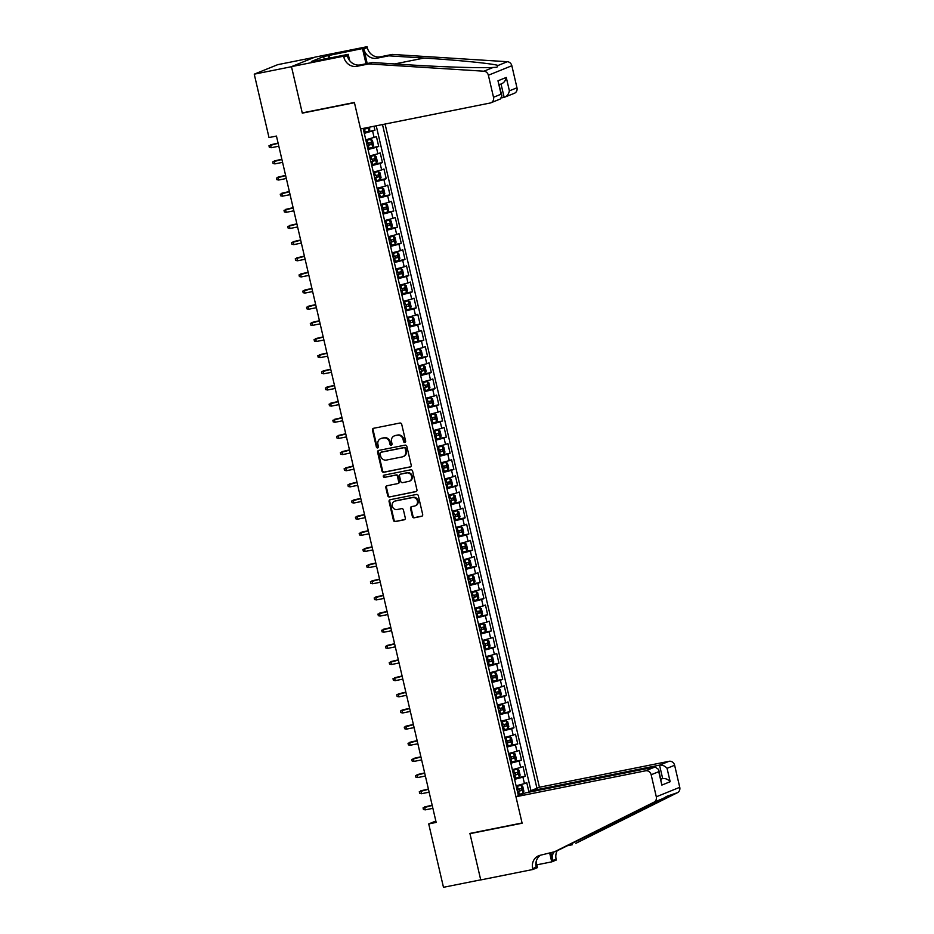 <?xml version="1.0" encoding="UTF-8"?>
<svg xmlns="http://www.w3.org/2000/svg" width="934" height="934" viewBox="0 0 934 934"><rect width="100%" height="100%" fill="white"/><g stroke="black" fill="none" stroke-linecap="round" stroke-linejoin="round"><path stroke-width="1.4" d="M404.866 442.483A1.144 1.039 -112 0 0 405.636 441.175L401.713 424.328A1.634 1.483 -112 0 0 399.88 423.032L373.553 428.297A1.634 1.483 -112 0 0 372.468 430.177L376.379 447.024A1.144 1.039 -112 0 0 377.838 447.876A1.144 1.039 -112 0 0 378.433 446.615L377.92 444.432A5.219 4.763 -112 0 1 381.422 438.42L383.617 437.988A5.219 4.763 -112 0 1 389.478 442.121L389.98 444.304A1.144 1.039 -112 0 0 391.439 445.156A1.144 1.039 -112 0 0 392.035 443.895L391.521 441.712A5.219 4.763 -112 0 1 395.024 435.699L397.219 435.267A5.219 4.763 -112 0 1 403.079 439.4L403.581 441.584A1.144 1.039 -112 0 0 404.866 442.483M412.373 516.514A1.634 1.483 -112 0 0 414.206 517.798L421.584 516.327A1.634 1.483 -112 0 0 422.682 514.447L418.327 495.744A1.634 1.483 -112 0 0 416.494 494.448L390.178 499.713A1.634 1.483 -112 0 0 389.081 501.593L393.436 520.296A1.634 1.483 -112 0 0 395.269 521.592L404.188 519.806A1.634 1.483 -112 0 0 405.286 517.926L403.418 509.917A1.634 1.483 -112 0 0 401.585 508.633L397.16 509.52A4.366 3.981 -112 0 1 394.533 501.231A4.366 3.981 -112 0 1 395.187 501.033L412.524 497.565A4.366 3.981 -112 0 1 415.14 505.854A4.366 3.981 -112 0 1 414.498 506.053L411.602 506.625A1.634 1.483 -112 0 0 410.516 508.505L412.373 516.514L413.003 516.257A1.634 1.483 -112 0 0 414.836 517.541L422.133 516.082M469.907 833.42L480.718 879.851L443.475 887.3L428.718 823.916L436.166 822.422L276.452 136.06L269.004 137.555L254.246 74.171L291.49 66.711L302.301 113.142L354.441 102.705L522.059 822.982L469.907 833.42M410.119 467.023A1.634 1.483 -112 0 0 411.217 465.144L406.862 446.44A1.634 1.483 -112 0 0 405.029 445.144L378.702 450.421A1.634 1.483 -112 0 0 377.605 452.289L381.959 471.005A1.634 1.483 -112 0 0 383.792 472.289L410.586 466.837M412.594 471.086L416.949 489.801A1.634 1.483 -112 0 1 415.852 491.669L389.536 496.946A1.634 1.483 -112 0 1 387.703 495.65L385.835 487.641A1.634 1.483 -112 0 1 386.933 485.762L397.604 483.625A1.634 1.483 -112 0 0 398.701 481.757L397.464 476.445A1.634 1.483 -112 0 0 395.631 475.149L384.516 477.367A1.144 1.039 -112 0 1 384.002 475.149L410.762 469.802A1.634 1.483 -112 0 1 412.594 471.086M520.366 794.11L524.499 793.281M528.983 792.195L526.764 782.68L524.453 783.614L522.947 777.158L514.611 779.353M516.607 777.952L525.27 776.224L523.005 766.534L520.693 767.468L519.187 761.012L510.851 763.195M512.848 761.805L521.511 760.078L519.257 750.387L516.934 751.321L515.44 744.865L507.092 747.048M509.088 745.659L517.751 743.919L515.498 734.229L513.175 735.175L511.68 728.707L503.333 730.902M505.329 729.512L513.992 727.773L511.739 718.083L509.427 719.017L507.921 712.56L499.573 714.755M501.57 713.354L510.233 711.626L507.979 701.936L505.668 702.87L504.162 696.414L495.814 698.597M497.81 697.208L506.473 695.48L504.22 685.789L501.908 686.724L500.402 680.267L492.055 682.45M494.051 681.061L502.714 679.322L500.461 669.631L498.149 670.577L496.643 664.109L488.307 666.304M490.303 664.903L498.954 663.175L496.701 653.485L494.39 654.419L492.883 647.962L484.548 650.157M486.544 648.756L495.195 647.029L492.942 637.338L490.63 638.272L489.124 631.816L480.788 633.999M482.785 632.61L491.447 630.882L489.183 621.192L486.871 622.126L485.365 615.669L477.029 617.853M479.025 616.463L487.688 614.724L485.435 605.034L483.111 605.979L481.617 599.511L473.269 601.706M475.266 600.305L483.929 598.577L481.675 588.887L479.352 589.821L477.858 583.365L469.51 585.548M471.507 584.159L480.169 582.431L477.916 572.74L475.604 573.674L474.098 567.218L465.751 569.401M467.747 568.012L476.41 566.273L474.157 556.594L471.845 557.528L470.339 551.06L461.991 553.255M463.988 551.866L472.651 550.126L470.397 540.436L468.086 541.381L466.58 534.913L458.232 537.108M460.228 535.707L468.891 533.979L466.638 524.289L464.326 525.223L462.82 518.767L454.473 520.95M456.469 519.561L465.132 517.833L462.879 508.143L460.567 509.077L459.061 502.62L450.725 504.804M452.721 503.414L461.373 501.675L459.119 491.984L456.808 492.93L455.302 486.462L446.966 488.657M448.962 487.268L457.613 485.528L455.36 475.838L453.048 476.772L451.542 470.316L443.206 472.511M445.203 471.11L453.866 469.382L451.601 459.691L449.289 460.625L447.783 454.169L439.447 456.352M441.443 454.963L450.106 453.235L447.853 443.545L445.53 444.479L444.035 438.023L435.688 440.206M437.684 438.817L446.347 437.077L444.094 427.387L441.77 428.332L440.276 421.864L431.928 424.059M433.925 422.67L442.588 420.93L440.334 411.24L438.023 412.174L436.517 405.718L428.169 407.913M430.165 406.512L438.828 404.784L436.575 395.094L434.263 396.028L432.757 389.571L424.41 391.755M426.406 390.365L435.069 388.637L432.816 378.947L430.504 379.881L428.998 373.425L420.65 375.608M422.647 374.219L431.31 372.479L429.056 362.789L426.745 363.735L425.239 357.267L416.891 359.462M418.899 358.061L427.55 356.333L425.297 346.642L422.985 347.576L421.479 341.12L413.143 343.315M415.14 341.914L423.791 340.186L421.538 330.496L419.226 331.43L417.72 324.974L409.384 327.157M411.38 325.768L420.043 324.04L417.778 314.349L415.467 315.283L413.96 308.827L405.625 311.01M407.621 309.621L416.284 307.881L414.019 298.191L411.707 299.137L410.213 292.669L401.865 294.864M403.862 293.463L412.524 291.735L410.271 282.045L407.948 282.979L406.453 276.522L398.106 278.706M400.102 277.316L408.765 275.588L406.512 265.898L404.188 266.832L402.694 260.376L394.346 262.559M396.343 261.17L405.006 259.43L402.752 249.74L400.441 250.686L398.935 244.218L390.587 246.413M392.584 245.023L401.246 243.284L398.993 233.593L396.681 234.527L395.175 228.071L386.828 230.266M388.824 228.865L397.487 227.137L395.234 217.447L392.922 218.381L391.416 211.925L383.068 214.108M385.065 212.718L393.728 210.991L391.474 201.3L389.163 202.234L387.657 195.778L379.321 197.961M381.317 196.572L389.968 194.832L387.715 185.142L385.403 186.088L383.897 179.62L375.561 181.815M377.558 180.425L386.209 178.686L383.956 168.996L381.644 169.93L380.138 163.473L371.802 165.668M373.798 164.267L382.461 162.539L380.196 152.849L377.885 153.783L376.379 147.327L368.043 149.51M370.039 148.121L378.702 146.393L376.449 136.703L365.789 139.82M530.138 791.962L529.928 791.075L539.408 787.245L385.077 124.047M536.933 788.238L382.496 124.561M363.139 128.437L518.417 795.745M366.28 131.974L374.943 130.235L364.283 133.364M378.702 146.393L376.379 147.327M382.461 162.539L380.138 163.473M386.209 178.686L383.897 179.62M389.968 194.832L387.657 195.778M393.728 210.991L391.416 211.925M397.487 227.137L395.175 228.071M401.246 243.284L398.935 244.218M405.006 259.43L402.694 260.376M408.765 275.588L406.453 276.522M412.524 291.735L410.213 292.669M416.284 307.881L413.96 308.827M420.043 324.04L417.72 324.974M423.791 340.186L421.479 341.12M427.55 356.333L425.239 357.267M431.31 372.479L428.998 373.425M435.069 388.637L432.757 389.571M438.828 404.784L436.517 405.718M442.588 420.93L440.276 421.864M446.347 437.077L444.035 438.023M450.106 453.235L447.783 454.169M453.866 469.382L451.542 470.316M457.613 485.528L455.302 486.462M461.373 501.675L459.061 502.62M465.132 517.833L462.82 518.767M468.891 533.979L466.58 534.913M472.651 550.126L470.339 551.06M476.41 566.273L474.098 567.218M480.169 582.431L477.858 583.365M483.929 598.577L481.617 599.511M487.688 614.724L485.365 615.669M491.447 630.882L489.124 631.816M495.195 647.029L492.883 647.962M498.954 663.175L496.643 664.109M502.714 679.322L500.402 680.267M506.473 695.48L504.162 696.414M510.233 711.626L507.921 712.56M513.992 727.773L511.68 728.707M517.751 743.919L515.44 744.865M521.511 760.078L519.187 761.012M525.27 776.224L522.947 777.158M530.956 790.666L376.239 125.81M374.943 130.235L374.009 126.265M519.654 795.243L518.37 795.499M314.524 57.301L277.702 64.668L254.246 74.171M435.839 821.033L428.718 823.916M369.549 155.978L377.885 153.783M373.308 172.125L381.644 169.93M377.056 188.271L385.403 186.088M380.815 204.418L389.163 202.234M384.574 220.576L392.922 218.381M388.334 236.722L396.681 234.527M392.093 252.869L400.441 250.686M395.853 269.027L404.188 266.832M399.612 285.174L407.948 282.979M403.371 301.32L411.707 299.137M407.131 317.467L415.467 315.283M410.878 333.625L419.226 331.43M414.638 349.771L422.985 347.576M418.397 365.918L426.745 363.735M422.156 382.064L430.504 379.881M425.916 398.223L434.263 396.028M429.675 414.369L438.023 412.174M433.434 430.516L441.77 428.332M437.194 446.662L445.53 444.479M440.953 462.82L449.289 460.625M444.712 478.967L453.048 476.772M448.46 495.113L456.808 492.93M452.219 511.26L460.567 509.077M455.979 527.418L464.326 525.223M459.738 543.565L468.086 541.381M463.498 559.711L471.845 557.528M467.257 575.869L475.604 573.674M471.016 592.016L479.352 589.821M474.776 608.162L483.111 605.979M478.535 624.309L486.871 622.126M482.283 640.467L490.63 638.272M486.042 656.614L494.39 654.419M489.801 672.76L498.149 670.577M493.561 688.907L501.908 686.724M497.32 705.065L505.668 702.87M501.079 721.211L509.427 719.017M504.839 737.358L513.175 735.175M508.598 753.505L516.934 751.321M512.357 769.663L520.693 767.468M516.117 785.809L524.453 783.614M302.301 113.142L303.538 112.64M405.333 442.249A1.144 1.039 -112 0 1 404.224 441.327L403.71 439.143A5.219 4.763 -112 0 0 397.849 435.011L397.219 435.267M394.241 435.933L394.884 435.676A5.219 4.763 -112 0 1 395.654 435.442L397.849 435.011M380.64 438.653L381.282 438.396A5.219 4.763 -112 0 1 382.053 438.163L384.248 437.731A5.219 4.763 -112 0 1 390.108 441.864L390.622 444.047A1.144 1.039 -112 0 0 391.731 444.969M373.658 428.286A1.634 1.483 -112 0 0 373.098 429.92L377.021 446.767A1.144 1.039 -112 0 0 378.13 447.69M378.795 450.398A1.634 1.483 -112 0 0 378.247 452.033L382.601 470.748A1.634 1.483 -112 0 0 384.423 472.032L410.656 466.79M405.216 448.6A1.144 1.039 -112 0 0 403.932 447.69L380.827 452.313A1.144 1.039 -112 0 0 380.068 453.632L380.593 455.92A5.219 4.763 -112 0 0 386.454 460.065L402.25 456.901A5.219 4.763 -112 0 0 405.753 450.888L405.216 448.6L405.846 448.343A1.144 1.039 -112 0 0 404.574 447.433L403.932 447.69M381.13 452.184A1.144 1.039 -112 0 1 381.457 452.056L404.574 447.433M403.033 456.668L403.663 456.411A5.219 4.763 -112 0 0 406.383 450.632L405.753 450.888M405.846 448.343L406.383 450.632M416.389 491.436L389.536 496.946M387.026 485.75A1.634 1.483 -112 0 0 386.466 487.385L388.334 495.394A1.634 1.483 -112 0 0 390.167 496.69M398.234 483.368A1.634 1.483 -112 0 0 399.332 481.5L398.094 476.188A1.634 1.483 -112 0 0 396.261 474.892L384.516 477.367M384.189 475.114A1.144 1.039 -112 0 0 385.147 477.111M408.683 481.419A4.366 3.981 -112 0 0 411.509 476.025A4.366 3.981 -112 0 0 406.71 472.931L400.604 474.157A1.634 1.483 -112 0 0 399.507 476.036L400.744 481.337A1.634 1.483 -112 0 0 402.577 482.633L408.683 481.419M409.337 481.22L409.968 480.963A4.366 3.981 -112 0 0 407.341 472.674L406.71 472.931M400.768 474.087A1.634 1.483 -112 0 1 401.235 473.9L407.341 472.674M411.696 506.602A1.634 1.483 -112 0 0 411.147 508.248L413.003 516.257M415.14 505.854L415.782 505.598A4.366 3.981 -112 0 0 413.155 497.308L412.524 497.565M394.533 501.231L395.175 500.974A4.366 3.981 -112 0 1 395.829 500.776L413.155 497.308M390.272 499.702A1.634 1.483 -112 0 0 389.712 501.336L394.066 520.04A1.634 1.483 -112 0 0 395.899 521.335L404.726 519.573M369.339 127.199L369.782 129.067L368.883 131.192L364.085 132.5M363.373 129.429L367.517 128.355L367.891 127.491M367.517 128.355L363.338 129.289M278.075 143.077L270.498 144.828L271.175 147.735L278.811 146.206M271.175 147.735L269.342 147.374L268.969 145.751L278.134 143.299M501.71 97.848L504.15 97.358L501.044 84.025M368.802 63.921L372.281 62.52L407.563 64.75C441.128 66.956 481.547 68.229 493.164 67.458L496.876 67.271L498.067 65.473C492.918 63.629 457.975 60.126 424.083 58.06L388.789 55.83L376.869 58.212A11.64 10.601 68 0 1 363.816 48.988L367.284 47.587L367.074 46.7L314.933 57.137L291.478 66.629L302.242 112.897L354.383 102.471L360.547 128.95L490.163 103.02A4.985 4.542 -112 0 0 493.514 97.276L488.377 75.234A4.985 4.542 -112 0 0 483.882 71.206L368.802 63.921L356.881 66.302A11.64 10.601 68 0 1 343.829 57.091L343.619 56.203L291.478 66.629M388.789 55.83L392.268 54.417L380.348 56.811A11.64 10.601 68 0 1 367.284 47.587M343.829 57.091L347.296 55.678A11.64 10.601 68 0 0 360.361 64.901L372.281 62.52M493.514 97.276L501.091 94.206L497.974 80.803L506.275 77.44L509.392 90.843L516.969 87.784L511.844 65.73L488.377 75.234M498.067 65.473L507.349 61.714L392.268 54.417M343.619 56.203L348.219 54.335L315.902 60.803M324.226 59.134L323.619 56.542L311.384 61.504L315.855 60.605M323.619 56.542L362.485 48.556L367.074 46.7M348.219 54.335L349.69 60.663M367.202 63.535L363.816 48.988M366.023 63.769L362.485 48.556M507.349 61.714A4.985 4.542 68 0 1 511.844 65.73M516.969 87.784A4.985 4.542 68 0 1 514.377 93.295L504.15 97.358C506.893 96.459 508.645 94.287 509.392 90.843M329.107 55.234L329.76 58.036M328.698 58.247L328.091 55.655M501.091 94.206L501.932 95.945L500.367 98.969L490.91 102.798M497.974 80.803L501.932 95.945M506.275 77.44C505.527 80.884 503.776 83.056 501.033 83.955M515.953 796.737L645.569 770.807L655.049 766.966L525.433 792.896L515.953 796.737L522.118 823.228L469.965 833.665L480.73 879.933L532.882 869.496L537.482 867.628L536.104 861.743M539.408 787.245L669.024 761.303A4.985 4.542 68 0 1 674.628 765.261L679.754 787.304A4.985 4.542 68 0 1 677.454 792.686L575.846 843.332L668.172 796.445C668.697 795.383 667.063 796.037 663.268 798.43L555.858 851.423L540.471 855.217A11.64 10.601 -112 0 0 538.731 855.731A11.64 10.601 -112 0 0 532.672 868.608L532.882 869.496M567.207 845.772L572.379 844.733M674.628 765.261L667.051 768.32L670.168 781.723L661.856 785.085L658.739 771.682L651.161 774.753L656.298 796.795L679.754 787.304M663.268 798.43L653.987 802.189L552.391 852.835M557.178 850.769A11.64 10.601 -112 0 0 556.127 859.105L556.337 859.992L551.737 861.86L549.764 853.361M536.828 864.837L551.737 861.86M471.203 833.163L469.965 833.665M529.928 791.075L659.544 765.144L669.024 761.303M553.617 852.333A11.64 10.601 -112 0 0 552.659 860.518L550.943 853.116M653.987 802.189A4.985 4.542 -112 0 0 656.298 796.795M651.161 774.753A4.985 4.542 -112 0 0 645.569 770.807M677.454 792.686L667.833 795.955M540.541 855.205A11.64 10.601 -112 0 0 536.139 867.196L532.672 868.608M660.863 778.909L662.661 778.547L659.544 765.144C662.439 764.864 664.938 765.927 667.051 768.32M670.168 781.723C668.055 779.33 665.557 778.267 662.661 778.547L660.945 779.248M661.856 785.085L658.668 769.476L655.049 766.966M658.739 771.682L658.668 769.476M367.844 148.646L372.643 147.35L373.542 145.214L372.409 140.369L370.81 139.294L365.965 140.579M370.763 139.271L365.93 140.427M367.12 145.576L371.277 144.501L370.821 142.563L366.677 143.649M368.673 142.995L369.128 144.933L367.097 145.435M281.834 159.224L274.257 160.975L274.935 163.882L282.57 162.353M274.935 163.882L273.102 163.52L272.728 161.909L281.893 159.445M371.604 164.804L376.402 163.497L377.301 161.372L376.168 156.527L374.522 155.418L369.724 156.725M374.522 155.418L369.689 156.573M370.88 161.734L375.024 160.66L374.581 158.722L370.436 159.796M372.433 159.142L372.888 161.08L370.845 161.582M285.594 175.37L278.017 177.121L278.694 180.028L286.318 178.499M278.694 180.028L276.861 179.667L276.487 178.055L285.652 175.592M375.351 180.951L380.161 179.643L381.049 177.518L379.928 172.673L378.282 171.564L373.472 172.872M378.282 171.564L373.448 172.732M374.639 177.88L378.784 176.806L378.34 174.868L374.195 175.942M376.192 175.3L376.647 177.238L374.604 177.729M289.353 191.517L281.776 193.268L282.453 196.175L290.077 194.657M282.453 196.175L280.62 195.813L280.247 194.202L289.4 191.75M379.111 197.097L383.921 195.79L384.808 193.665L383.687 188.82L382.088 187.746L377.231 189.018M383.944 195.743L382.088 187.746L377.196 188.878M378.398 194.027L382.543 192.953L382.099 191.015L377.955 192.089M379.951 191.447L380.407 193.385L378.363 193.887M293.113 207.675L285.535 209.426L286.213 212.333L293.836 210.804M286.213 212.333L284.38 211.971L284.006 210.348L293.159 207.897M382.87 213.244L387.68 211.948L388.567 209.811L387.447 204.966L385.8 203.869L380.99 205.176M385.8 203.869L380.955 205.025M382.158 210.185L386.302 209.099L385.859 207.161L381.702 208.247M383.711 207.593L384.166 209.531L382.123 210.033M296.872 223.821L289.295 225.573L289.972 228.48L297.596 226.95M289.972 228.48L288.139 228.118L287.765 226.507L296.919 224.043M386.629 229.402L391.439 228.094L392.327 225.97L391.206 221.125L389.56 220.015L384.75 221.323M389.56 220.015L384.715 221.171M385.917 226.332L390.062 225.257L389.606 223.319L385.462 224.393M387.47 223.74L387.914 225.678L385.882 226.18M300.631 239.968L293.054 241.719L293.731 244.626L301.355 243.097M293.731 244.626L291.898 244.264L291.513 242.653L300.678 240.19M390.389 245.549L395.199 244.241L396.086 242.116L394.954 237.271L393.354 236.197L388.509 237.47M395.222 244.194L393.354 236.197L388.474 237.329M389.676 242.478L393.821 241.404L393.366 239.466L389.221 240.54M391.229 239.898L391.673 241.836L389.641 242.326M304.391 256.126L296.814 257.866L297.491 260.773L305.114 259.255M297.491 260.773L295.658 260.411L295.272 258.8L304.437 256.348M394.148 261.695L398.946 260.388L399.845 258.263L398.713 253.418L397.078 252.32L392.268 253.628M397.078 252.32L392.233 253.476M393.436 258.625L397.58 257.55L397.125 255.612L392.981 256.687M394.989 256.044L395.432 257.982L393.401 258.485M308.138 272.273L300.573 274.024L301.238 276.931L308.874 275.402M301.238 276.931L299.405 276.569L299.032 274.946L308.197 272.495M397.907 277.842L402.706 276.546L403.605 274.409L402.472 269.564L400.873 268.49L396.028 269.774M400.826 268.467L395.993 269.622M397.195 274.783L401.34 273.709L400.884 271.771L396.74 272.845M398.748 272.191L399.192 274.129L397.16 274.631M311.898 288.419L304.321 290.17L304.998 293.078L312.633 291.548M304.998 293.078L303.165 292.716L302.791 291.104L311.956 288.641M401.667 294L406.465 292.692L407.364 290.567L406.232 285.722L404.585 284.613L399.787 285.921M404.585 284.613L399.752 285.769M400.955 290.929L405.099 289.855L404.644 287.917L400.499 288.991M402.496 288.349L402.951 290.287L400.919 290.778M315.657 304.566L308.08 306.317L308.757 309.224L316.392 307.695M308.757 309.224L306.924 308.862L306.55 307.251L315.715 304.788M405.426 310.146L410.224 308.839L411.123 306.714L409.991 301.869L408.392 300.795L403.546 302.067M408.345 300.771L403.511 301.927M404.702 307.076L408.858 306.002L408.403 304.064L404.259 305.138M406.255 304.496L406.71 306.434L404.667 306.924M319.416 320.724L311.839 322.463L312.516 325.371L320.152 323.853M312.516 325.371L310.683 325.02L310.31 323.397L319.475 320.946M409.174 326.293L413.984 324.985L414.883 322.86L413.75 318.015L412.151 316.941L407.306 318.225M414.007 324.939L412.151 316.941L407.271 318.074M408.462 323.222L412.606 322.148L412.163 320.21L408.018 321.284M410.014 320.642L410.47 322.58L408.427 323.082M323.176 336.87L315.599 338.622L316.276 341.529L323.9 339.999M316.276 341.529L314.443 341.167L314.069 339.544L323.222 337.092M412.933 342.439L417.743 341.143L418.63 339.007L417.51 334.162L415.863 333.064L411.053 334.372M415.863 333.064L411.018 334.22M412.221 339.381L416.366 338.306L415.922 336.368L411.777 337.443M413.774 336.789L414.229 338.727L412.186 339.229M326.935 353.017L319.358 354.768L320.035 357.675L327.659 356.146M320.035 357.675L318.202 357.313L317.829 355.702L326.982 353.239M416.692 358.598L421.503 357.29L422.39 355.165L421.269 350.32L419.623 349.211L414.813 350.519M419.623 349.211L414.778 350.367M415.98 355.527L420.125 354.453L419.681 352.515L415.525 353.589M417.533 352.947L417.988 354.885L415.945 355.375M330.694 369.163L323.117 370.915L323.794 373.822L331.418 372.304M323.794 373.822L321.961 373.46L321.588 371.849L330.741 369.397M420.452 374.744L425.262 373.437L426.149 371.312L425.028 366.467L423.417 365.392L418.572 366.665M425.285 373.39L423.417 365.392L418.537 366.525M419.74 371.674L423.884 370.6L423.441 368.661L419.284 369.736M421.292 369.093L421.748 371.031L419.705 371.534M334.454 385.322L326.877 387.073L327.554 389.98L335.178 388.451M327.554 389.98L325.721 389.618L325.347 387.995L334.5 385.544M424.211 390.891L429.021 389.595L429.909 387.458L428.788 382.613L427.142 381.516L422.331 382.823M427.142 381.516L422.296 382.671M423.499 387.82L427.644 386.746L427.188 384.808L423.044 385.882M425.052 385.24L425.495 387.178L423.464 387.68M338.213 401.468L330.636 403.219L331.313 406.127L338.937 404.597M331.313 406.127L329.48 405.765L329.095 404.153L338.26 401.69M427.97 407.049L432.781 405.741L433.668 403.605L432.535 398.771L430.901 397.662L426.091 398.97M430.901 397.662L426.056 398.818M427.258 403.978L431.403 402.904L430.948 400.966L426.803 402.04M428.811 401.387L429.255 403.325L427.223 403.827M341.972 417.615L334.395 419.366L335.072 422.273L342.696 420.744M335.072 422.273L333.228 421.911L332.854 420.3L342.019 417.837M431.73 423.195L436.528 421.888L437.427 419.763L436.295 414.918L434.649 413.809L429.85 415.116M434.649 413.809L429.815 414.976M431.018 420.125L435.162 419.051L434.707 417.113L430.562 418.187M432.57 417.545L433.014 419.483L430.983 419.973M345.72 433.761L338.143 435.513L338.82 438.42L346.456 436.902M338.82 438.42L336.987 438.058L336.614 436.447L345.778 433.995M435.489 439.342L440.288 438.034L441.187 435.909L440.054 431.064L438.455 429.99L433.609 431.263M438.408 429.967L433.574 431.123M434.777 436.271L438.922 435.197L438.466 433.259L434.322 434.333M436.318 433.691L436.773 435.629L434.742 436.131M349.479 449.919L341.902 451.671L342.58 454.578L350.215 453.048M342.58 454.578L340.747 454.216L340.373 452.593L349.538 450.141M439.249 455.488L444.047 454.193L444.946 452.056L443.813 447.211L442.214 446.137L437.369 447.421M442.167 446.113L437.334 447.269M438.525 452.43L442.681 451.344L442.226 449.406L438.081 450.492M440.077 449.838L440.533 451.776L438.501 452.278M353.239 466.066L345.662 467.817L346.339 470.724L353.974 469.195M346.339 470.724L344.506 470.362L344.132 468.751L353.297 466.288M443.008 471.647L447.806 470.339L448.705 468.214L447.573 463.369L445.927 462.26L441.128 463.568M445.927 462.26L441.093 463.416M442.284 468.576L446.44 467.502L445.985 465.564L441.84 466.638M443.837 465.984L444.292 467.922L442.249 468.424M356.998 482.213L349.421 483.964L350.098 486.871L357.722 485.341M350.098 486.871L348.265 486.509L347.892 484.898L357.057 482.434M446.756 487.793L451.566 486.486L452.453 484.361L451.332 479.516L449.686 478.406L444.876 479.714M449.686 478.406L444.853 479.574M446.043 484.723L450.188 483.649L449.744 481.711L445.6 482.785M447.596 482.142L448.051 484.081L446.008 484.571M360.757 498.371L353.18 500.11L353.858 503.017L361.481 501.5M353.858 503.017L352.025 502.655L351.651 501.044L360.804 498.593M450.515 503.94L455.325 502.632L456.212 500.507L455.091 495.662L453.445 494.565L448.635 495.861M453.445 494.565L448.6 495.721M449.803 500.869L453.947 499.795L453.504 497.857L449.359 498.931M451.356 498.289L451.811 500.227L449.768 500.729M364.517 514.517L356.94 516.269L357.617 519.176L365.241 517.646M357.617 519.176L355.784 518.814L355.41 517.191L364.564 514.739M454.274 520.086L459.084 518.79L459.972 516.654L458.851 511.809L457.205 510.711L452.395 512.019M457.205 510.711L452.36 511.867M453.562 517.027L457.707 515.942L457.263 514.004L453.107 515.089M455.115 514.436L455.57 516.374L453.527 516.876M368.276 530.664L360.699 532.415L361.376 535.322L369 533.793M361.376 535.322L359.543 534.96L359.17 533.349L368.323 530.886M458.034 536.244L462.844 534.937L463.731 532.812L462.61 527.967L460.964 526.858L456.154 528.165M460.964 526.858L456.119 528.014M457.321 533.174L461.466 532.1L461.011 530.162L456.866 531.236M458.874 530.582L459.318 532.52L457.286 533.022M372.036 546.81L364.458 548.562L365.136 551.469L372.759 549.939M365.136 551.469L363.303 551.107L362.917 549.496L372.082 547.032M461.793 552.391L466.603 551.083L467.49 548.958L466.37 544.113L464.723 543.016L459.913 544.312M464.723 543.016L459.878 544.172M461.081 549.32L465.225 548.246L464.77 546.308L460.625 547.382M462.634 546.74L463.077 548.678L461.046 549.169M375.795 562.968L368.218 564.708L368.895 567.615L376.519 566.097M368.895 567.615L367.062 567.253L366.677 565.642L375.842 563.19M465.552 568.537L470.351 567.23L471.25 565.105L470.117 560.26L468.483 559.162L463.673 560.47M468.483 559.162L463.638 560.318M464.84 565.467L468.985 564.393L468.529 562.455L464.385 563.529M466.393 562.887L466.837 564.825L464.805 565.327M379.543 579.115L371.977 580.866L372.643 583.773L380.278 582.244M372.643 583.773L370.81 583.411L370.436 581.789L379.601 579.337M469.312 584.684L474.11 583.388L475.009 581.252L473.877 576.406L472.277 575.332L467.432 576.617M472.23 575.309L467.397 576.465M468.599 581.625L472.744 580.551L472.289 578.613L468.144 579.687M470.152 579.033L470.596 580.971L468.564 581.473M383.302 595.262L375.725 597.013L376.402 599.92L384.037 598.39M376.402 599.92L374.569 599.558L374.195 597.947L383.36 595.483M473.071 600.842L477.869 599.535L478.768 597.41L477.636 592.565L475.99 591.456L471.191 592.763M475.99 591.456L471.156 592.611M472.359 597.772L476.503 596.698L476.048 594.76L471.903 595.834M473.9 595.192L474.355 597.13L472.324 597.62M387.061 611.408L379.484 613.159L380.161 616.066L387.797 614.537M380.161 616.066L378.328 615.704L377.955 614.093L387.12 611.63M476.83 616.989L481.629 615.681L482.528 613.556L481.395 608.711L479.796 607.637L474.951 608.91M479.749 607.614L474.916 608.77M476.106 613.918L480.263 612.844L479.807 610.906L475.663 611.98M477.659 611.338L478.115 613.276L476.071 613.778M390.821 627.566L383.244 629.306L383.921 632.213L391.556 630.695M383.921 632.213L382.088 631.863L381.714 630.24L390.879 627.788M480.578 633.135L485.388 631.839L486.287 629.703L485.155 624.858L483.555 623.784L478.71 625.068M483.508 623.76L478.675 624.916M479.866 630.065L484.01 628.991L483.567 627.053L479.422 628.127M481.419 627.485L481.874 629.423L479.831 629.925M394.58 643.713L387.003 645.464L387.68 648.371L395.304 646.842M387.68 648.371L385.847 648.009L385.473 646.386L394.638 643.935M484.337 649.293L489.147 647.986L490.035 645.849L488.914 641.004L487.268 639.907L482.458 641.214M487.268 639.907L482.423 641.063M483.625 646.223L487.77 645.149L487.326 643.211L483.182 644.285M485.178 643.631L485.633 645.569L483.59 646.071M398.339 659.859L390.762 661.611L391.439 664.518L399.063 662.988M391.439 664.518L389.606 664.156L389.233 662.545L398.386 660.081M488.097 665.44L492.907 664.132L493.794 662.008L492.673 657.162L491.074 656.088L486.217 657.361M492.93 664.074L491.074 656.088L486.182 657.209M487.385 662.369L491.529 661.295L491.086 659.357L486.929 660.431M488.937 659.789L489.393 661.727L487.35 662.218M402.099 676.006L394.522 677.757L395.199 680.664L402.823 679.146M395.199 680.664L393.366 680.302L392.992 678.691L402.145 676.239M491.856 681.586L496.666 680.279L497.553 678.154L496.433 673.309L494.786 672.211L489.976 673.507M494.786 672.211L489.941 673.367M491.144 678.516L495.289 677.442L494.845 675.504L490.689 676.578M492.697 675.936L493.152 677.874L491.109 678.376M405.858 692.164L398.281 693.915L398.958 696.822L406.582 695.293M398.958 696.822L397.125 696.46L396.752 694.838L405.905 692.386M495.615 697.733L500.426 696.437L501.313 694.301L500.192 689.455L498.546 688.358L493.736 689.666M498.546 688.358L493.701 689.514M494.903 694.663L499.048 693.588L498.593 691.65L494.448 692.724M496.456 692.082L496.9 694.02L494.868 694.522M409.617 708.311L402.04 710.062L402.717 712.969L410.341 711.439M402.717 712.969L400.884 712.607L400.499 710.996L409.664 708.532M499.375 713.891L504.185 712.584L505.072 710.459L503.94 705.614L502.34 704.54L497.495 705.812M504.208 712.525L502.34 704.54L497.46 705.66M498.663 710.821L502.807 709.747L502.352 707.809L498.207 708.883M500.215 708.229L500.659 710.167L498.628 710.669M413.377 724.457L405.8 726.208L406.477 729.115L414.101 727.586M406.477 729.115L404.644 728.754L404.259 727.142L413.423 724.679M503.134 730.038L507.933 728.73L508.832 726.605L507.699 721.76L506.065 720.651L501.254 721.959M506.065 720.651L501.219 721.819M502.422 726.967L506.567 725.893L506.111 723.955L501.967 725.029M503.975 724.387L504.418 726.325L502.387 726.815M417.124 740.604L409.559 742.355L410.224 745.262L417.86 743.744M410.224 745.262L408.392 744.9L408.018 743.289L417.183 740.837M506.893 746.184L511.692 744.877L512.591 742.752L511.458 737.907L509.859 736.833L505.014 738.105M509.812 736.809L504.979 737.965M506.181 743.114L510.326 742.04L509.871 740.102L505.726 741.176M507.722 740.534L508.178 742.472L506.146 742.974M420.884 756.762L413.307 758.513L413.984 761.42L421.619 759.891M413.984 761.42L412.151 761.058L411.777 759.435L420.942 756.984M510.653 762.331L515.451 761.035L516.35 758.898L515.218 754.053L513.618 752.979L508.773 754.263M513.572 752.956L508.738 754.112M509.929 759.272L514.085 758.186L513.63 756.248L509.485 757.334M511.482 756.68L511.937 758.618L509.906 759.12M424.643 772.908L417.066 774.66L417.743 777.567L425.379 776.037M417.743 777.567L415.91 777.205L415.537 775.594L424.701 773.13M514.412 778.489L519.211 777.181L520.11 775.057L518.977 770.211L517.331 769.102L512.533 770.41M517.331 769.102L512.497 770.258M513.688 775.418L517.845 774.344L517.389 772.406L513.245 773.48M515.241 772.827L515.696 774.765L513.653 775.267M428.402 789.055L420.825 790.806L421.503 793.713L429.138 792.184M421.503 793.713L419.67 793.351L419.296 791.74L428.461 789.277M518.16 794.636L522.97 793.328L523.869 791.203L522.736 786.358L521.137 785.284L516.28 786.556M522.993 793.281L521.137 785.284L516.257 786.416M517.448 791.565L521.592 790.491L521.149 788.553L517.004 789.627M519 788.985L519.456 790.923L517.413 791.413M432.162 805.213L424.585 806.953L425.262 809.86L432.886 808.342M425.262 809.86L423.429 809.498L423.055 807.887L432.208 805.435M374.125 137.637L372.631 131.18M403.71 439.143L403.079 439.4M395.654 435.442L395.024 435.699M390.622 444.047L389.98 444.304M390.108 441.864L389.478 442.121M384.248 437.731L383.617 437.988M382.053 438.163L381.422 438.42M377.021 446.767L376.379 447.024M373.098 429.92L372.468 430.177M404.224 441.327L403.581 441.584M384.423 472.032L383.792 472.289M382.601 470.748L381.959 471.005M378.247 452.033L377.605 452.289M381.457 452.056L380.827 452.313M388.334 495.394L387.703 495.65M386.466 487.385L385.835 487.641M399.332 481.5L398.701 481.757M398.094 476.188L397.464 476.445M396.261 474.892L395.631 475.149M401.235 473.9L400.604 474.157M411.147 508.248L410.516 508.505M395.829 500.776L395.187 501.033M395.899 521.335L395.269 521.592M394.066 520.04L393.436 520.296M389.712 501.336L389.081 501.593M414.836 517.541L414.206 517.798M368.907 131.145L368.054 127.456M365.241 132.231L364.529 129.161M376.869 58.212L380.348 56.811M360.361 64.901L356.881 66.302M483.882 71.206L493.164 67.458M424.083 58.06L394.72 63.932M552.659 860.518L556.127 859.105M603.527 829.205L598.39 830.233M372.666 147.292L370.81 139.294M367.833 143.369L367.12 140.298M369 148.378L368.288 145.307M369.128 144.933L371.277 144.501M376.425 163.438L374.569 155.453M371.592 159.516L370.88 156.445M372.759 164.524L372.047 161.454M372.888 161.08L375.024 160.66M380.185 179.597L378.328 171.599M375.351 175.674L374.639 172.603M376.519 180.671L375.807 177.612M376.647 177.238L378.784 176.806M379.111 191.82L378.398 188.75M380.278 196.829L379.566 193.758M380.407 193.385L382.543 192.953M387.703 211.89L385.835 203.892M382.87 207.967L382.158 204.896M384.037 212.975L383.325 209.905M384.166 209.531L386.302 209.099M391.463 228.036L389.595 220.05M386.629 224.113L385.917 221.054M387.797 229.122L387.073 226.051M387.914 225.678L390.062 225.257M390.389 240.272L389.676 237.201M391.544 245.268L390.832 242.21M391.673 241.836L393.821 241.404M398.97 260.341L397.113 252.343M394.148 256.418L393.424 253.347M395.304 261.427L394.592 258.356M395.432 257.982L397.58 257.55M402.729 276.487L400.873 268.49M397.896 272.565L397.183 269.494M399.063 277.573L398.351 274.503M399.192 274.129L401.34 273.709M406.488 292.634L404.632 284.648M401.655 288.711L400.943 285.652M402.823 293.72L402.11 290.649M402.951 290.287L405.099 289.855M410.248 308.792L408.392 300.795M405.414 304.869L404.702 301.799M406.582 309.866L405.87 306.807M406.71 306.434L408.858 306.002M409.174 321.016L408.462 317.945M410.341 326.024L409.629 322.954M410.47 322.58L412.606 322.148M417.767 341.085L415.91 333.088M412.933 337.162L412.221 334.092M414.101 342.171L413.388 339.1M414.229 338.727L416.366 338.306M421.526 357.232L419.658 349.246M416.692 353.309L415.98 350.25M417.86 358.317L417.148 355.247M417.988 354.885L420.125 354.453M420.452 369.467L419.74 366.397M421.619 374.476L420.895 371.405M421.748 371.031L423.884 370.6M429.045 389.536L427.177 381.539M424.211 385.614L423.499 382.543M425.379 390.622L424.655 387.552M425.495 387.178L427.644 386.746M432.804 405.683L430.936 397.697M427.97 401.76L427.258 398.69M429.126 406.769L428.414 403.698M429.255 403.325L431.403 402.904M436.552 421.841L434.695 413.844M431.73 417.907L431.006 414.848M432.886 422.915L432.173 419.845M433.014 419.483L435.162 419.051M440.311 437.988L438.455 429.99M435.478 434.065L434.765 430.994M436.645 439.073L435.933 436.003M436.773 435.629L438.922 435.197M444.07 454.134L442.214 446.137M439.237 450.211L438.525 447.141M440.404 455.22L439.692 452.149M440.533 451.776L442.681 451.344M447.83 470.281L445.973 462.295M442.996 466.358L442.284 463.287M444.164 471.366L443.452 468.296M444.292 467.922L446.44 467.502M451.589 486.439L449.733 478.442M446.756 482.516L446.043 479.446M447.923 487.513L447.211 484.454M448.051 484.081L450.188 483.649M455.348 502.585L453.492 494.588M450.515 498.663L449.803 495.592M451.682 503.671L450.97 500.601M451.811 500.227L453.947 499.795M459.108 518.732L457.24 510.735M454.274 514.809L453.562 511.739M455.442 519.818L454.73 516.747M455.57 516.374L457.707 515.942M462.867 534.878L460.999 526.893M458.034 530.956L457.321 527.897M459.201 535.964L458.477 532.894M459.318 532.52L461.466 532.1M466.626 551.037L464.758 543.039M461.793 547.114L461.081 544.043M462.96 552.111L462.237 549.052M463.077 548.678L465.225 548.246M470.374 567.183L468.518 559.186M465.552 563.26L464.828 560.19M466.708 568.269L465.996 565.198M466.837 564.825L468.985 564.393M474.133 583.33L472.277 575.332M469.312 579.407L468.588 576.336M470.467 584.415L469.755 581.345M470.596 580.971L472.744 580.551M477.893 599.476L476.036 591.491M473.059 595.553L472.347 592.495M474.227 600.562L473.515 597.491M474.355 597.13L476.503 596.698M481.652 615.634L479.796 607.637M476.819 611.712L476.106 608.641M477.986 616.709L477.274 613.65M478.115 613.276L480.263 612.844M485.411 631.781L483.555 623.784M480.578 627.858L479.866 624.788M481.746 632.867L481.033 629.796M481.874 629.423L484.01 628.991M489.171 647.927L487.314 639.93M484.337 644.005L483.625 640.934M485.505 649.013L484.793 645.943M485.633 645.569L487.77 645.149M488.097 660.151L487.385 657.092M489.264 665.16L488.552 662.089M489.393 661.727L491.529 661.295M496.69 680.232L494.822 672.235M491.856 676.309L491.144 673.239M493.024 681.318L492.311 678.247M493.152 677.874L495.289 677.442M500.449 696.379L498.581 688.381M495.615 692.456L494.903 689.385M496.783 697.464L496.059 694.394M496.9 694.02L499.048 693.588M499.375 708.602L498.663 705.532M500.531 713.611L499.818 710.541M500.659 710.167L502.807 709.747M507.956 728.683L506.1 720.686M503.134 724.761L502.41 721.69M504.29 729.758L503.578 726.699M504.418 726.325L506.567 725.893M511.715 744.83L509.859 736.833M506.882 740.907L506.17 737.837M508.049 745.916L507.337 742.845M508.178 742.472L510.326 742.04M515.475 760.976L513.618 752.979M510.641 757.054L509.929 753.983M511.809 762.062L511.096 758.992M511.937 758.618L514.085 758.186M519.234 777.123L517.378 769.137M514.4 773.2L513.688 770.13M515.568 778.209L514.856 775.138M515.696 774.765L517.845 774.344M518.16 789.358L517.448 786.288M519.327 794.355L518.615 791.296M519.456 790.923L521.592 790.491M381.294 452.103L380.663 452.36M398.479 483.298L397.849 483.555M400.99 473.97L400.359 474.227M501.803 83.721L499.316 84.725"/></g></svg>

